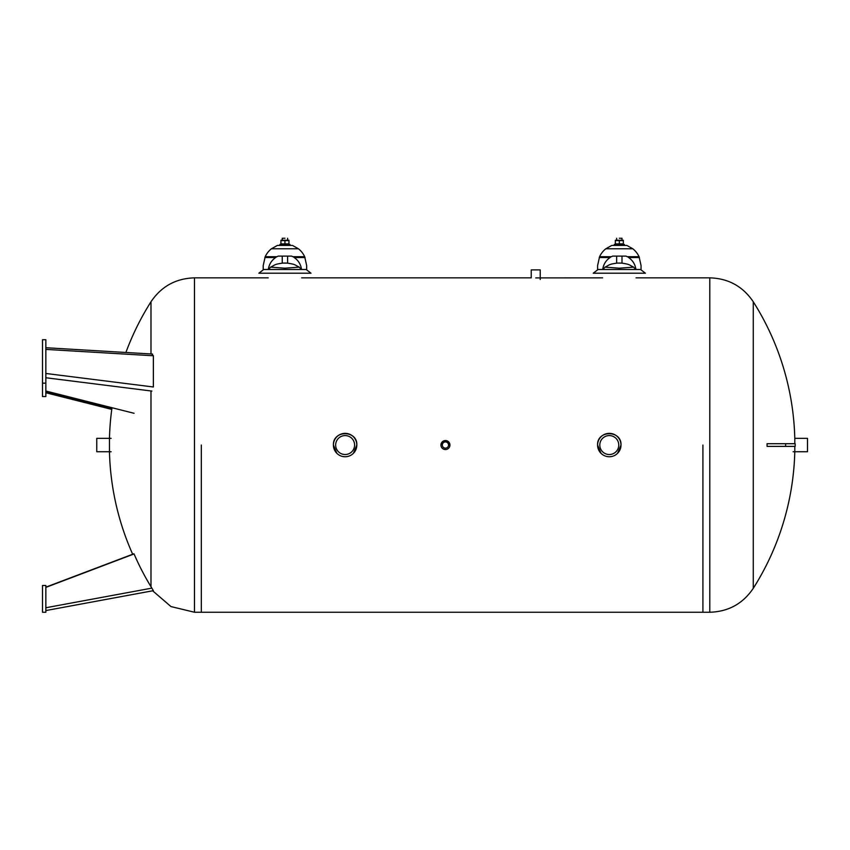 <?xml version="1.0" encoding="UTF-8"?>
<svg xmlns="http://www.w3.org/2000/svg" width="850" height="850" viewBox="0 0 850 850"><rect width="100%" height="100%" fill="white"/><g stroke="black" fill="none" stroke-linecap="round" stroke-linejoin="round"><path stroke-width="1.27" d="M111.998 407.724A267.516 267.516 0 0 0 109.459 438.356L109.459 451.733A267.516 267.516 0 0 0 132.674 554.242M201.333 445.049L201.333 612.244L201.333 445.049M45.847 612.244L45.847 585.491L42.5 585.491L42.5 612.244L45.847 612.244M150.981 353.961L150.981 301.771C161.394 286.376 175.897 278.396 194.469 277.854L194.469 612.244L170.977 606.571L152.66 590.803L45.847 610.566L153.372 590.665L150.981 586.702A263.341 259.335 1.8 0 1 134.066 553.945A267.389 43.318 158.6 0 1 133.854 553.796L45.847 587.159M45.847 587.393L134.066 553.945M45.847 392.753L111.764 409.381M45.847 391.723L111.902 408.393M42.5 383.169L42.5 339.734L45.847 339.734L45.847 396.546L42.5 396.546L42.5 383.169L45.847 383.169M45.847 373.469L153.372 386.984L153.372 355.778L151.884 354.227M45.847 391.032L134.066 413.291M111.137 451.733L96.751 451.733L96.751 438.356L111.137 438.356M620.776 447.302L620.999 445.049L617.567 453.326M601.014 453.326L597.593 445.049C596.87 429.951 621.711 429.951 620.999 445.049M440.938 445.049A4.494 4.494 0 0 0 447.684 448.938A4.494 4.494 0 0 0 447.684 441.15A4.494 4.494 0 0 0 440.938 445.049C443.944 439.248 446.941 439.248 449.937 445.049L446.537 440.683M445.527 440.555L441.15 443.711M354.832 451.573L356.83 445.049L353.398 453.326M333.636 447.302L335.41 451.573M336.844 453.326L333.423 445.049C332.701 429.951 357.553 429.951 356.83 445.049M602.607 277.854L535.723 277.908M702.918 445.049L702.918 612.244L702.918 445.049M442.329 445.049A3.113 3.113 0 0 1 446.994 442.351A3.113 3.113 0 0 1 446.994 447.748A3.113 3.113 0 0 1 442.329 445.049M301.654 277.854L531.229 277.854L531.229 269.886L540.217 269.886L540.217 279.522M335.654 445.049A9.477 9.477 0 0 1 349.86 436.847A9.477 9.477 0 0 1 349.86 453.252A9.477 9.477 0 0 1 335.654 445.049M333.423 445.049A11.709 11.709 0 0 0 350.976 455.186A11.709 11.709 0 0 0 350.976 434.913A11.709 11.709 0 0 0 333.423 445.049M599.813 445.049A9.477 9.477 0 0 1 614.029 436.847A9.477 9.477 0 0 1 614.029 453.252A9.477 9.477 0 0 1 599.813 445.049M597.593 445.049A11.709 11.709 0 0 0 615.145 455.186A11.709 11.709 0 0 0 615.145 434.913A11.709 11.709 0 0 0 597.593 445.049M753.27 585.183L753.27 588.327A267.516 267.516 0 0 0 794.793 451.733L794.793 446.388M794.793 443.711L794.793 438.356A267.516 267.516 0 0 0 753.27 301.771L753.27 304.916M709.782 277.854L709.782 612.244C728.365 611.692 742.857 603.723 753.27 588.327L753.27 301.771C742.857 286.376 728.365 278.396 709.782 277.854L636.044 277.854M785.612 446.388L767.072 446.388L767.072 443.711L795.175 443.711L795.175 446.388L785.612 446.388L785.612 443.711M794.793 438.356L807.5 438.356L807.5 451.733L793.124 451.733M645.394 273.211L640.549 269.493L598.092 269.493L593.247 273.211L645.161 273.211M594.617 273.211L593.247 273.211M644.119 273.211L643.322 273.211M619.321 238.255L621.998 238.255L619.321 238.255M616.643 263.107L616.643 256.116L612.638 256.116L626.014 256.116L621.998 256.116L621.998 263.107L616.771 263.096M618.8 263.043L619.82 263.043M635.641 269.493L633.654 267.134L619.321 268.196L604.998 267.134C610.162 264.669 608.196 264.403 617.599 263.022M628.214 257.284L628.596 257.529C632.782 260.451 635.226 264.435 635.928 269.493M602.714 269.493C603.415 264.435 605.859 260.451 610.045 257.529L610.438 257.284M626.014 256.116A16.724 16.724 0 0 1 627.204 256.7L639.062 256.7A21.739 21.739 0 0 0 632.804 248.763L626.843 245.416L632.804 248.763L605.838 248.763A21.739 21.739 0 0 0 599.59 256.7L597.593 265.582L597.593 269.493M599.59 256.7L611.437 256.7A16.724 16.724 0 0 1 612.638 256.116M626.843 245.416L611.798 245.416L605.838 248.763M641.059 269.493L641.059 265.582L639.062 256.7M611.798 245.416L614.306 245.416L614.306 244.417L624.336 244.417L624.336 245.416L614.306 245.416M615.315 240.242L623.337 240.242M623.337 240.593L615.315 240.593L615.315 243.876L623.337 243.876L623.337 240.593M619.321 240.593L619.321 243.876M311.004 273.211L306.159 269.493L263.702 269.493L258.857 273.211L310.771 273.211M260.227 273.211L258.857 273.211M309.729 273.211L308.933 273.211M284.931 238.255L282.253 238.255L284.931 238.255M282.253 263.107L282.253 256.116L278.248 256.116L291.624 256.116L287.608 256.116L287.608 263.107L282.381 263.096M284.41 263.043L285.43 263.043M301.251 269.493L299.264 267.134L284.931 268.196L270.608 267.134C275.772 264.669 273.806 264.403 283.209 263.022M293.824 257.284L294.206 257.529C298.392 260.451 300.836 264.435 301.538 269.493M268.324 269.493C269.025 264.435 271.469 260.451 275.655 257.529L276.048 257.284M291.624 256.116A16.724 16.724 0 0 1 292.814 256.7L304.672 256.7A21.739 21.739 0 0 0 298.414 248.763L292.453 245.416L298.414 248.763L271.447 248.763A21.739 21.739 0 0 0 265.2 256.7L263.202 265.582L263.202 269.493M265.2 256.7L277.047 256.7A16.724 16.724 0 0 1 278.248 256.116M292.453 245.416L277.408 245.416L271.447 248.763M306.669 269.493L306.669 265.582L304.672 256.7M289.946 244.417L279.916 244.417L279.916 245.416L289.946 245.416L289.946 244.417M280.925 240.242L288.947 240.242M288.947 240.593L280.925 240.593L280.925 243.876L288.947 243.876L288.947 240.593M284.931 240.593L284.931 243.876M150.981 390.968L150.981 586.702M151.884 588.126L45.847 607.75M45.847 349.392L153.372 355.778M45.847 377.751L151.884 391.074M621.053 263.022C630.445 264.403 628.49 264.669 633.654 267.134L619.321 268.196L604.998 267.134L603.001 269.493M628.596 257.529L639.423 257.529M599.229 257.529L610.045 257.529M286.663 263.022C296.055 264.403 294.1 264.669 299.264 267.134L284.931 268.196L270.608 267.134L268.611 269.493M294.206 257.529L305.033 257.529M264.839 257.529L275.655 257.529M150.981 301.771A267.516 267.516 0 0 0 125.906 352.474M194.469 612.244L709.782 612.244M194.469 277.854L268.217 277.854M45.847 347.724L152.532 354.057M621.998 240.061L621.998 238.255M616.643 240.061L616.643 238.255M287.608 240.061L287.608 238.255M282.253 240.061L282.253 238.255"/></g></svg>
